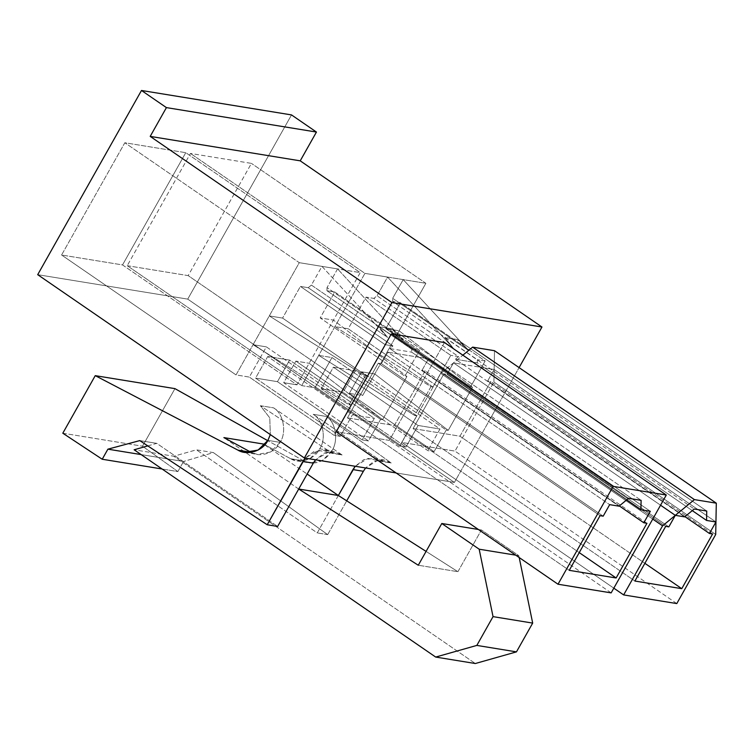 <?xml version="1.0" encoding="UTF-8"?>
<svg xmlns="http://www.w3.org/2000/svg" width="754" height="754" viewBox="0 0 754 754"><rect width="100%" height="100%" fill="white"/><g stroke="black" fill="none" stroke-linecap="round" stroke-linejoin="round"><path stroke-width="0.57" stroke-dasharray="3.77 2.83" d="M251.044 452.277C259.894 458.064 275.087 452.89 280.092 442.372C286.963 432.24 283.363 413.258 273.551 407.848L342.109 454.982L332.627 453.437L324.691 450.317L313.881 451.561L305.144 458.112L318.405 450.298L332.627 453.437L260.347 405.699L332.627 453.437L342.109 454.982L273.551 407.848L260.347 405.699L269.772 417.886L270.328 434.587L269.772 417.886L260.347 405.699L273.551 407.848C283.363 413.258 286.963 432.24 280.092 442.372L267.906 440.383L280.092 442.372L270.45 452.061L257.293 454.417L251.186 452.353M290.676 458.734L296.935 460.873L310.092 458.517L319.724 448.828L331.911 450.817L322.439 460.534L309.743 462.956L303.777 460.873L290.676 458.734L303.777 460.873L267.745 440.666L303.777 460.873C314.823 465.633 324.201 462.277 331.911 450.817L319.724 448.828C326.595 438.696 322.995 419.714 313.183 414.314L326.378 416.462C335.69 421.788 338.734 440.675 331.911 450.817C338.734 440.675 335.69 421.788 326.378 416.462L313.183 414.314L381.741 461.439L391.213 462.984L326.378 416.462L391.213 462.984L378.197 460.044L365.596 467.961L373.956 461.354L384.012 459.978L391.213 462.984L381.741 461.439L313.183 414.314C322.995 419.714 326.595 438.696 319.724 448.828C314.72 459.346 299.536 464.53 290.676 458.734L264.805 444.756L290.676 458.734M419.13 357.273L387.867 352.184L381.383 363.692L378.254 363.183L347.443 417.867L394.333 425.51L425.143 370.827L422.014 370.318L428.508 358.8L419.13 357.273L626.649 499.93L419.13 357.273L428.508 358.8L650.306 511.278L428.508 358.8L422.014 370.318L619.336 505.953L422.014 370.318L425.143 370.827L394.333 425.51L579.242 552.616L394.333 425.51L347.443 417.867L569.251 570.344L347.443 417.867L378.254 363.183L600.061 515.661L378.254 363.183L381.383 363.692L603.191 516.17L381.383 363.692L387.867 352.184L609.675 504.652L387.867 352.184L397.245 353.711L619.053 506.179L389.771 348.574L392.957 345.945L308.216 287.698L300.403 286.426L282.571 318.084L269.282 315.917L365.313 376.01L349.093 404.794L253.071 344.701L299.281 262.675L337.575 268.914L403.249 340.007L391.58 328.819L379.073 326.784L387.613 337.462L321.949 266.369L311.402 285.078L308.216 287.698L311.402 285.078L387.613 337.462L379.073 326.784L628.61 498.309L379.073 326.784L391.58 328.819L641.107 500.345L391.58 328.819L403.249 340.007L327.029 287.623L337.575 268.914L360.233 272.609L309.149 363.268L382.589 419.676L406.915 376.5L333.475 320.092L320.196 317.934L334.785 292.024L326.972 290.752L327.029 287.623L326.972 290.752L411.712 348.998L411.646 352.137L419.13 357.273L411.646 352.137L411.712 348.998L326.972 290.752L334.785 292.024L419.526 350.28L411.712 348.998L419.526 350.28L334.785 292.024L320.196 317.934L404.926 376.18L419.526 350.28L404.926 376.18L320.196 317.934L333.475 320.092L360.233 272.609L185.776 152.685L124.834 142.751L61.583 255.003L122.534 264.927L185.776 152.685L122.534 264.927L296.991 384.851L333.475 320.092L406.915 376.5L404.926 376.18L406.915 376.5L382.589 419.676L309.149 363.268L296.991 384.851L122.534 264.927L61.583 255.003L124.834 142.751L185.776 152.685L360.233 272.609L299.281 262.675L124.834 142.751L299.281 262.675L253.071 344.701L266.351 346.868L249.32 377.085L236.04 374.917L253.071 344.701L236.04 374.917L61.583 255.003L236.04 374.917L249.32 377.085L334.06 435.331L340.308 436.349L255.568 378.103L267.736 356.519L289.611 360.082L277.453 381.675L255.568 378.103L277.453 381.675L362.184 439.921L368.442 440.939L283.702 382.693L296.991 384.851L283.702 382.693L295.87 361.1L309.149 363.268L295.87 361.1L283.702 382.693L368.442 440.939L380.6 419.347L295.87 361.1L380.6 419.347L382.589 419.676L380.6 419.347L368.442 440.939L362.184 439.921L277.453 381.675L289.611 360.082L374.352 418.329L362.184 439.921L374.352 418.329L289.611 360.082L267.736 356.519L352.467 414.766L374.352 418.329L352.467 414.766L267.736 356.519L255.568 378.103L340.308 436.349L352.467 414.766L340.308 436.349L334.06 435.331L249.32 377.085L266.351 346.868L351.081 405.115L334.06 435.331L351.081 405.115L266.351 346.868L253.071 344.701L349.093 404.794L351.081 405.115L349.093 404.794L365.313 376.01L269.282 315.917L282.571 318.084L367.302 376.331L365.313 376.01L367.302 376.331L282.571 318.084L300.403 286.426L385.143 344.672L367.302 376.331L385.143 344.672L300.403 286.426L308.216 287.698L392.957 345.945L385.143 344.672L392.957 345.945L389.771 348.574L411.646 352.137L389.771 348.574L397.245 353.711L419.13 357.273M291.515 114.919L187.727 299.121L37.7 274.673L187.727 299.121L454.398 482.428L519.091 367.613L454.398 482.428L396.123 472.937L454.398 482.428L187.727 299.121L291.515 114.919M127.219 265.691L188.17 275.625L251.421 163.382L190.47 153.448L127.219 265.691L190.47 153.448L251.421 163.382L188.17 275.625L362.627 395.548L374.785 373.965L448.225 430.374L472.551 387.198L399.111 330.789L374.785 373.965L399.111 330.789L385.831 328.631L400.421 302.722L392.608 301.449L392.674 298.32L403.211 279.611L468.884 350.704L457.216 339.517L444.709 337.481L453.258 348.159L387.584 277.067L425.869 283.306L399.111 330.789L425.869 283.306L251.421 163.382L425.869 283.306L387.584 277.067L377.038 295.775L373.861 298.396L366.048 297.123L348.207 328.782L334.917 326.614L430.949 386.708L414.728 415.482L318.706 355.398L364.927 273.372L387.584 277.067L364.927 273.372L190.47 153.448L364.927 273.372L318.706 355.398L331.986 357.566L314.955 387.782L301.675 385.614L318.706 355.398L301.675 385.614L127.219 265.691L301.675 385.614L314.955 387.782L399.695 446.029L405.944 447.047L321.213 388.8L333.372 367.217L355.257 370.779L343.089 392.363L321.213 388.8L343.089 392.363L427.82 450.609L434.078 451.637L349.338 393.381L362.627 395.548L188.17 275.625L127.219 265.691M484.765 367.971L453.512 362.881L447.018 374.389L443.899 373.88L413.079 428.564L459.968 436.208L490.779 381.524L487.649 381.015L494.143 369.498L484.765 367.971L692.285 510.628L484.765 367.971L494.143 369.498L715.942 521.975L494.143 369.498L487.649 381.015L684.971 516.65L487.649 381.015L490.779 381.524L459.968 436.208L644.877 563.313L459.968 436.208L413.079 428.564L634.887 581.042L413.079 428.564L443.899 373.88L665.697 526.358L443.899 373.88L447.018 374.389L668.826 526.867L447.018 374.389L453.512 362.881L660.551 505.208L453.512 362.881L462.881 364.408L684.689 516.876L455.407 359.262L458.592 356.642L373.861 298.396L377.038 295.775L453.258 348.159L444.709 337.481L694.245 509.007L444.709 337.481L457.216 339.517L706.743 511.042L457.216 339.517L468.884 350.704L392.674 298.32L392.608 301.449L477.348 359.696L477.291 362.834L484.765 367.971L477.291 362.834L477.348 359.696L392.608 301.449L400.421 302.722L485.161 360.968L477.348 359.696L485.161 360.968L400.421 302.722L385.831 328.631L470.562 386.877L485.161 360.968L470.562 386.877L385.831 328.631L399.111 330.789L472.551 387.198L470.562 386.877L472.551 387.198L448.225 430.374L374.785 373.965L362.627 395.548L349.338 393.381L361.505 371.797L374.785 373.965L361.505 371.797L349.338 393.381L434.078 451.637L446.236 430.044L361.505 371.797L446.236 430.044L448.225 430.374L446.236 430.044L434.078 451.637L427.82 450.609L343.089 392.363L355.257 370.779L439.987 429.026L427.82 450.609L439.987 429.026L355.257 370.779L333.372 367.217L418.112 425.463L439.987 429.026L418.112 425.463L333.372 367.217L321.213 388.8L405.944 447.047L418.112 425.463L405.944 447.047L399.695 446.029L314.955 387.782L331.986 357.566L416.726 415.812L399.695 446.029L416.726 415.812L331.986 357.566L318.706 355.398L414.728 415.482L416.726 415.812L414.728 415.482L430.949 386.708L334.917 326.614L348.207 328.782L432.937 387.028L430.949 386.708L432.937 387.028L348.207 328.782L366.048 297.123L450.779 355.37L432.937 387.028L450.779 355.37L366.048 297.123L373.861 298.396L458.592 356.642L450.779 355.37L458.592 356.642L455.407 359.262L477.291 362.834L455.407 359.262L462.881 364.408L484.765 367.971M327.688 534.614L346.717 500.835L327.688 534.614L213.382 452.589L196.398 449.827L173.769 456.227L475.322 663.52L173.769 456.227L134.127 449.77L173.769 456.227L196.398 449.827L213.382 452.589L183.542 461.495L213.382 452.589L327.688 534.614L317.264 532.908L327.688 534.614M338.348 495.501L317.264 532.908L196.398 449.827L317.264 532.908L338.348 495.501M519.195 557.536L518.809 555.66L515.745 555.161L518.809 555.66L481.429 529.968L457.914 571.702L426.076 551.4L457.914 571.702L418.281 565.236L457.914 571.702L481.429 529.968L478.356 529.468L481.429 529.968L518.809 555.66L519.195 557.536M444.483 342.552L389.347 440.411L336.209 431.75L389.347 440.411L444.483 342.552M401.844 442.447L440.77 373.371L462.852 355.181L440.77 373.371L401.844 442.447L454.982 451.109L401.844 442.447L613.813 588.158L401.844 442.447M494.492 350.704L493.908 382.033L454.982 451.109L493.908 382.033L715.706 534.501L493.908 382.033L494.492 350.704M676.79 603.577L454.982 451.109L676.79 603.577M652.738 519.082L440.77 373.371L652.738 519.082M147.803 445.897L156.757 443.361L139.773 440.6L156.757 443.361L277.632 526.452L156.757 443.361L147.803 445.897M141.13 454.587L183.542 461.495L141.13 454.587M177.869 471.57L183.542 461.495L177.869 471.57L162.101 468.997L177.869 471.57L142.515 446.198L177.869 471.57M62.808 433.211L142.515 446.198L62.808 433.211M174.947 388.64L142.515 446.198L174.947 388.64M264.701 444.869L307.151 474.049L264.701 444.869M355.191 466.264L368.122 458.404L381.741 461.439L374.173 458.375L363.739 459.686L355.191 466.264M342.109 454.982L328.48 451.938L315.549 459.808L324.097 453.229L334.531 451.919L342.109 454.982M298.707 489.035L223.891 437.603L298.707 489.035M712.587 533.992L490.779 381.524L712.587 533.992M387.584 277.067L453.258 348.159L377.038 295.775L387.584 277.067M403.211 279.611L392.674 298.32L468.884 350.704L403.211 279.611M611.155 592.88L389.347 440.411L611.155 592.88M646.951 523.295L425.143 370.827L646.951 523.295M321.949 266.369L387.613 337.462L311.402 285.078L321.949 266.369M337.575 268.914L327.029 287.623L403.249 340.007L337.575 268.914M244.484 452.325L257.293 454.417M296.935 460.873L309.743 462.956M374.173 458.375L384.012 459.978M324.691 450.317L334.531 451.919"/><path stroke-width="1.13" d="M237.944 450.138L244.484 452.325L258.113 450.053L267.906 440.383L270.328 434.587L267.906 440.383C262.939 450.911 247.274 456.01 237.944 450.138L251.044 452.277L237.944 450.138L95.249 375.652L237.944 450.138M251.186 452.353L223.891 437.603L263.523 444.059L264.701 444.869L263.523 444.059L223.891 437.603L251.044 452.277M716.3 503.172L694.425 499.61L675.311 515.35L684.689 516.876L694.245 509.007L706.743 511.042L706.573 520.439L715.942 521.975L716.3 503.172L494.492 350.704L472.617 347.132L494.492 350.704L716.3 503.172L715.942 521.975L709.457 533.483L712.587 533.992L681.776 588.676L634.887 581.042L665.697 526.358L668.826 526.867L675.311 515.35L662.577 525.84L623.652 594.915L676.79 603.577L715.706 534.501L715.942 521.975L706.573 520.439L706.743 511.042L694.245 509.007L684.689 516.876L675.311 515.35L668.826 526.867L665.697 526.358L634.887 581.042L681.776 588.676L712.587 533.992L709.457 533.483L715.942 521.975L715.706 534.501L676.79 603.577L623.652 594.915L613.813 588.158L623.652 594.915L662.577 525.84L652.738 519.082L662.577 525.84L675.311 515.35L660.551 505.208L675.311 515.35L694.425 499.61L716.3 503.172M37.7 274.673L141.488 90.48L291.515 114.919L141.488 90.48L166.417 107.605L316.444 132.054L291.515 114.919L316.444 132.054L166.417 107.605L150.197 136.389L391.939 302.571L541.966 327.01L300.224 160.838L150.197 136.389L300.224 160.838L316.444 132.054L300.224 160.838L541.966 327.01L391.939 302.571L304.362 457.989L396.123 472.937L304.362 457.989L37.7 274.673L304.362 457.989L391.939 302.571L150.197 136.389L166.417 107.605L141.488 90.48L37.7 274.673M611.155 592.88L666.291 495.029L613.153 486.368L558.017 584.227L611.155 592.88L558.017 584.227L336.209 431.75L391.354 333.89L444.483 342.552L666.291 495.029L611.155 592.88M646.951 523.295L616.131 577.979L569.251 570.344L600.061 515.661L603.191 516.17L609.675 504.652L619.053 506.179L628.61 498.309L641.107 500.345L640.928 509.751L650.306 511.278L643.822 522.786L646.951 523.295L643.822 522.786L650.306 511.278L640.928 509.751L641.107 500.345L628.61 498.309L619.053 506.179L609.675 504.652L603.191 516.17L600.061 515.661L569.251 570.344L616.131 577.979L646.951 523.295M267.745 440.666L174.947 388.64L95.249 375.652L174.947 388.64L267.745 440.666M346.717 500.835L363.371 471.288L352.947 469.591L338.348 495.501L298.707 489.035L313.306 463.135L302.882 461.439L267.208 524.756L277.632 526.452L298.707 489.035L418.281 565.236L441.797 523.502L478.356 529.468L441.797 523.502L479.176 549.204L493.041 616.631L532.682 623.096L519.195 557.536L532.682 623.096L493.041 616.631L476.83 645.415L435.689 657.064L475.322 663.52L516.462 651.871L476.83 645.415L516.462 651.871L532.682 623.096L516.462 651.871L475.322 663.52L435.689 657.064L134.127 449.77L147.803 445.897L134.127 449.77L435.689 657.064L476.83 645.415L493.041 616.631L479.176 549.204L515.745 555.161L479.176 549.204L441.797 523.502L418.281 565.236L298.707 489.035L277.632 526.452L267.208 524.756L305.144 458.112L302.882 461.439L313.306 463.135L298.707 489.035L338.348 495.501L426.076 551.4L338.348 495.501L355.191 466.264L352.947 469.591L363.371 471.288L346.717 500.835M519.091 367.613L541.966 327.01L519.091 367.613M462.852 355.181L472.617 347.132L694.425 499.61L472.617 347.132L462.852 355.181M139.773 440.6L107.897 449.167L141.13 454.587L107.897 449.167L102.224 459.243L162.101 468.997L102.224 459.243L62.808 433.211L95.249 375.652L62.808 433.211L102.224 459.243L107.897 449.167L139.773 440.6L267.208 524.756L139.773 440.6M365.596 467.961L363.371 471.288L365.596 467.961M307.151 474.049L338.348 495.501L307.151 474.049M315.549 459.808L313.306 463.135L315.549 459.808M644.877 563.313L681.776 588.676L644.877 563.313M692.285 510.628L706.573 520.439L692.285 510.628M684.971 516.65L709.457 533.483L684.971 516.65M391.354 333.89L336.209 431.75L558.017 584.227L613.153 486.368L391.354 333.89L613.153 486.368L666.291 495.029L444.483 342.552L391.354 333.89M579.242 552.616L616.131 577.979L579.242 552.616M626.649 499.93L640.928 509.751L626.649 499.93M619.336 505.953L643.822 522.786L619.336 505.953"/></g></svg>
